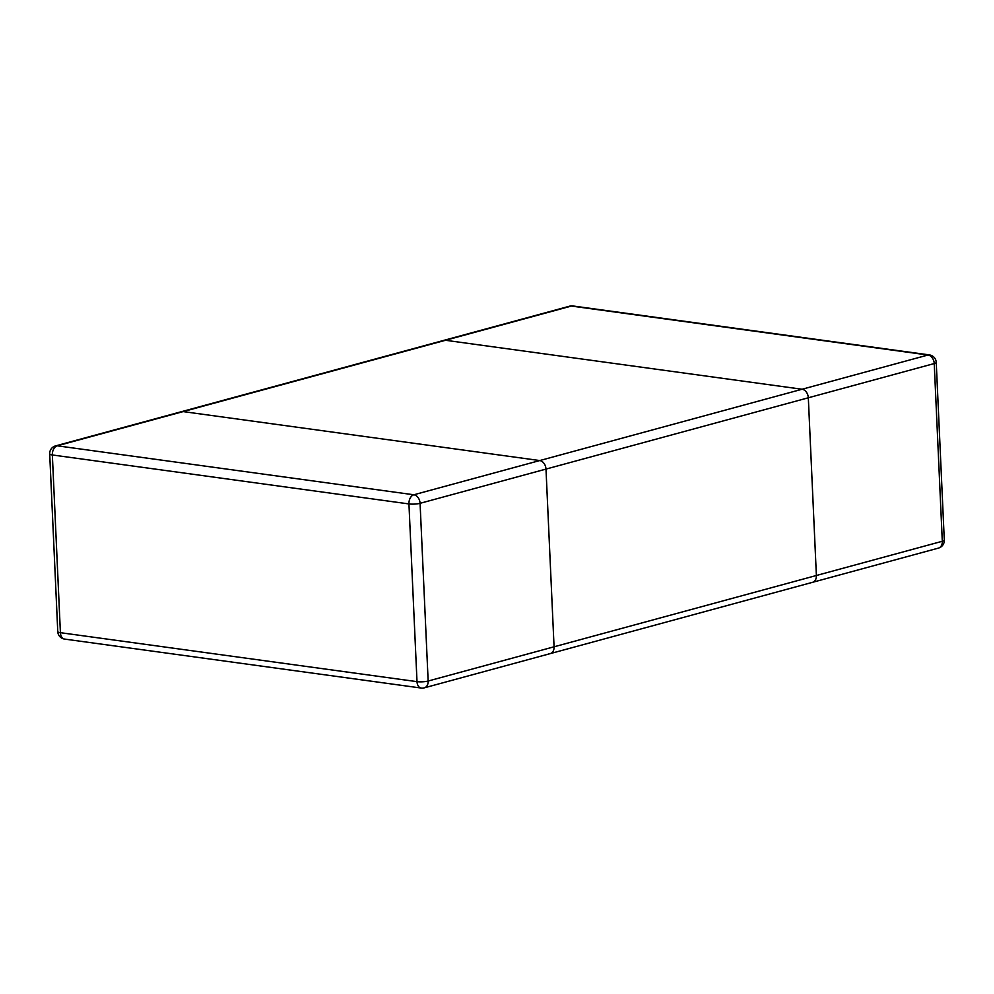 <?xml version="1.0" encoding="UTF-8"?>
<svg xmlns="http://www.w3.org/2000/svg" width="994" height="994" viewBox="0 0 994 994"><rect width="100%" height="100%" fill="white"/><g stroke="black" fill="none" stroke-linecap="round" stroke-linejoin="round"><path stroke-width="1.49" d="M548.526 653.717A7.902 5.728 74.8 0 0 550.241 653.617A7.902 5.728 -105.2 0 0 554.068 646.796A7.902 5.728 74.8 0 1 550.241 653.617L812.57 582.31A7.902 5.728 -105.2 0 0 816.385 575.501L808.321 397.786A7.902 5.728 -105.2 0 0 802.071 389.25A7.902 5.728 74.8 0 1 808.321 397.786L816.385 575.501A7.902 5.728 74.8 0 1 812.57 582.31A7.902 5.728 74.8 0 1 810.843 582.409M445.474 340.283A7.902 5.728 -105.2 0 0 443.759 340.383A7.902 5.728 74.8 0 1 445.474 340.283L802.071 389.25L539.754 460.557A7.902 5.728 74.8 0 1 545.992 469.093A7.902 5.728 -105.2 0 0 539.754 460.557L183.157 411.591A7.902 5.728 -105.2 0 0 181.43 411.69A7.902 5.728 74.8 0 1 183.157 411.591L445.474 340.283L802.071 389.25L927.986 355.02A7.902 5.728 74.8 0 1 934.236 363.555L942.3 541.27L554.068 646.796L545.992 469.093L554.068 646.796L428.153 681.027L420.077 503.312L934.236 363.555A7.902 1.603 -2.6 0 0 936.236 362.388A7.902 7.902 0 0 0 929.415 354.92A7.902 5.194 97.8 0 0 927.986 355.02L571.388 306.053L445.474 340.283M539.754 460.557L183.157 411.591L57.242 445.809A7.902 5.728 -105.2 0 0 55.515 445.908A7.902 7.902 0 0 0 49.7 453.898A7.902 1.603 -2.6 0 0 52.347 454.966L60.41 632.681L417.008 681.648L408.944 503.933L52.347 454.966A7.902 5.194 -82.2 0 1 57.242 445.809L413.839 494.776L539.754 460.557M944.3 540.102A7.902 1.603 177.4 0 1 942.3 541.27A7.902 5.728 74.8 0 1 938.485 548.092A7.902 7.902 0 0 0 944.3 540.102L936.236 362.388M572.817 305.953A7.902 7.902 0 0 0 569.674 306.164A7.902 5.728 74.8 0 1 571.388 306.053A7.902 5.194 -82.2 0 1 572.817 305.953L929.415 354.92M60.41 632.681A7.902 1.603 177.4 0 1 57.764 631.612A7.902 7.902 0 0 0 64.585 639.08A7.902 5.194 -82.2 0 1 60.41 632.681M413.839 494.776A7.902 5.194 97.8 0 0 408.944 503.933A7.902 1.603 -2.6 0 0 420.077 503.312A7.902 5.728 -105.2 0 0 413.839 494.776M417.008 681.648A7.902 5.194 97.8 0 0 421.183 688.047A7.902 7.902 0 0 0 424.326 687.836A7.902 5.728 -105.2 0 0 428.153 681.027A7.902 1.603 177.4 0 1 417.008 681.648M569.674 306.164L55.515 445.908M812.57 582.31L938.485 548.092M49.7 453.898L57.764 631.612M64.585 639.08L421.183 688.047M550.241 653.617L424.326 687.836"/></g></svg>
